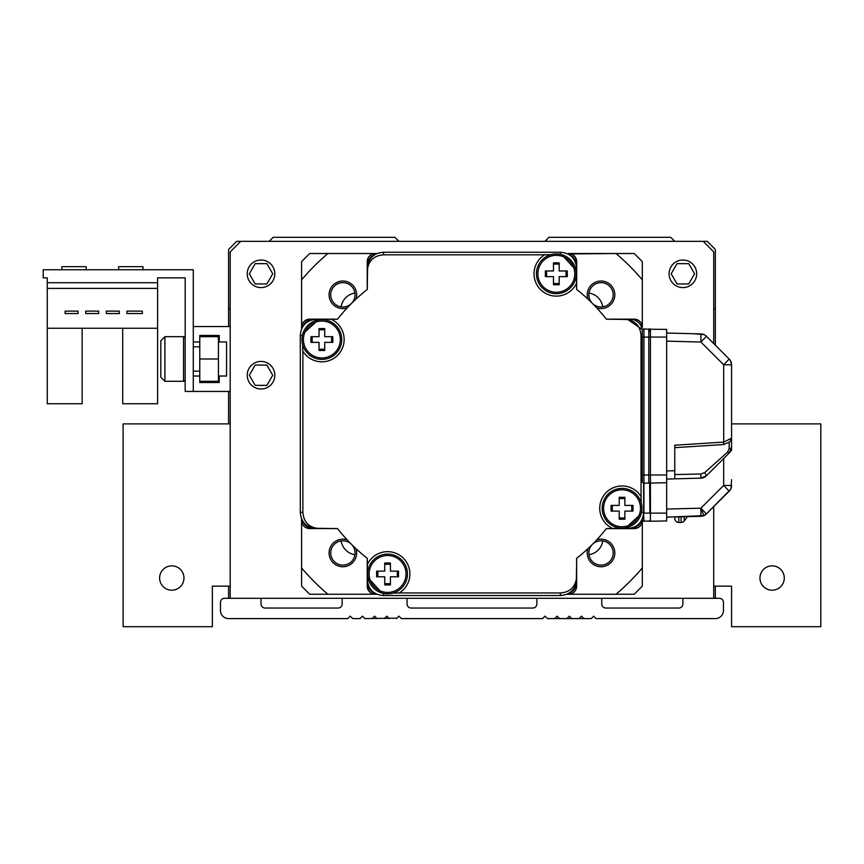 <?xml version="1.0" encoding="UTF-8"?>
<svg xmlns="http://www.w3.org/2000/svg" width="864" height="864" viewBox="0 0 864 864"><rect width="100%" height="100%" fill="white"/><g stroke="black" fill="none" stroke-linecap="round" stroke-linejoin="round"><path stroke-width="1.3" d="M354.931 293.09A16.222 16.222 0 0 0 341.161 306.86M583.913 618.592L581.472 616.162L579.042 618.592L591.214 618.592L593.644 616.162L596.074 618.592L715.338 618.592A8.111 8.111 0 0 0 723.449 610.481L723.449 602.37A4.061 4.061 0 0 0 719.388 598.309L230.202 598.309L230.202 251.899L240.743 241.348L703.166 241.348L713.718 251.899L713.718 343.57M713.718 598.309L713.718 506.639M274.817 375.214A13.792 13.792 0 0 0 261.025 361.422A13.792 13.792 0 0 0 247.234 375.214A13.792 13.792 0 0 0 261.025 389.005A13.792 13.792 0 0 0 274.817 375.214M274.817 273.802A13.792 13.792 0 0 0 261.025 260.01A13.792 13.792 0 0 0 247.234 273.802A13.792 13.792 0 0 0 261.025 287.593A13.792 13.792 0 0 0 274.817 273.802M696.676 273.802A13.792 13.792 0 0 0 682.884 260.01A13.792 13.792 0 0 0 669.092 273.802A13.792 13.792 0 0 0 682.884 287.593A13.792 13.792 0 0 0 696.676 273.802M588.978 554.677A16.222 16.222 0 0 0 602.748 540.907M341.161 540.907A16.222 16.222 0 0 0 354.931 554.677M602.748 306.86A16.222 16.222 0 0 0 588.978 293.09M230.202 598.309L224.521 598.309A4.061 4.061 0 0 0 220.46 602.37L220.46 610.481A8.111 8.111 0 0 0 228.571 618.592L347.836 618.592L350.266 616.162L352.696 618.592L359.996 618.592L362.437 616.162L364.867 618.592L396.911 618.181M546.998 618.181L544.968 616.162L542.538 618.592L401.371 618.592L398.941 616.162L396.511 618.592M228.571 598.309L228.571 586.138M228.571 423.889L228.571 391.435M228.571 326.538L228.571 249.469L236.682 241.348L240.743 241.348M703.166 241.348L707.227 241.348L715.338 249.469L715.338 345.19M715.338 586.138L715.338 598.309M230.202 309.496L228.571 307.876M407.052 598.309L407.052 603.99A4.061 4.061 0 0 0 411.113 608.04L532.796 608.04A4.061 4.061 0 0 0 536.857 603.99L536.857 598.309M342.155 598.309L342.155 603.99A4.061 4.061 0 0 1 338.094 608.04L265.086 608.04A4.061 4.061 0 0 1 261.025 603.99L261.025 598.309M682.884 598.309L682.884 603.99A4.061 4.061 0 0 1 678.823 608.04L605.815 608.04A4.061 4.061 0 0 1 601.754 603.99L601.754 598.309M571.741 618.592L569.311 616.162L566.87 618.592L579.042 618.592M559.57 618.592L557.14 616.162L554.71 618.592L566.87 618.592M547.398 618.592L554.71 618.592M389.21 618.592L386.77 616.162L384.34 618.592M377.039 618.592L374.598 616.162L372.168 618.592M715.338 307.876L713.718 309.496M269.136 241.348L273.197 237.298L394.88 237.298L398.941 241.348M544.968 241.348L549.029 237.298L670.712 237.298L674.773 241.348M688.738 263.66L677.03 263.66L671.177 273.802L677.03 283.943L688.738 283.943L694.591 273.802L688.738 263.66M249.318 273.802L255.172 283.943L266.879 283.943L272.732 273.802L266.879 263.66L255.172 263.66L249.318 273.802M249.318 375.214L255.172 385.355L266.879 385.355L272.732 375.214L266.879 365.072L255.172 365.072L249.318 375.214M731.56 423.889L820.8 423.889L820.8 626.702L731.56 626.702L731.56 586.138L713.718 586.138M230.202 586.138L212.35 586.138L212.35 626.702L123.109 626.702L123.109 423.889L230.202 423.889M772.124 590.198A12.172 12.172 0 0 0 784.296 578.027A12.172 12.172 0 0 0 772.124 565.855A12.172 12.172 0 0 0 759.953 578.027A12.172 12.172 0 0 0 772.124 590.198M171.785 590.198A12.172 12.172 0 0 0 183.956 578.027A12.172 12.172 0 0 0 171.785 565.855A12.172 12.172 0 0 0 159.613 578.027A12.172 12.172 0 0 0 171.785 590.198M122.71 328.255L122.71 403.758L157.594 403.758L157.594 282.722L47.261 282.722L47.261 277.862L43.2 277.862L43.2 269.752L193.288 269.752L193.288 341.95L199.778 341.95L199.778 335.459L219.24 335.459L219.24 341.95L226.552 341.95L226.552 376.024L219.24 376.024L219.24 382.514L199.778 382.514L199.778 376.024L193.288 376.024L193.288 391.435L230.202 391.435M193.288 326.538L230.202 326.538M126.922 311.126L126.922 313.556L142.333 313.556L142.333 311.126L126.922 311.126M157.594 328.255L47.261 328.255L47.261 288.403L157.594 288.403M47.261 282.722L47.261 288.403M82.145 328.255L82.145 403.758L47.261 403.758L47.261 328.255M193.288 391.435L185.177 391.435L185.177 277.862L157.594 277.862L157.594 282.722M193.288 341.95L193.288 376.024M183.546 381.294L183.546 336.679L164.894 336.679L164.894 381.294L183.546 381.294A1.62 1.62 0 0 0 185.177 379.674M183.546 336.679A1.62 1.62 0 0 1 185.177 338.299A1.62 1.62 0 0 0 183.546 336.679A1.62 1.62 0 0 1 185.177 338.299A1.62 1.62 0 0 0 183.546 336.679A1.62 1.62 0 0 1 185.177 338.299A1.62 1.62 0 0 0 183.546 336.679M164.894 336.679L160.834 340.729L160.834 377.244L164.894 381.294M193.288 346.82L199.778 346.82M193.288 371.153L199.778 371.153M199.778 381.294L218.43 381.294L218.43 358.981L199.778 358.981L199.778 341.95M199.778 358.981L199.778 376.024M218.43 358.981L218.43 336.679L199.778 336.679M118.649 269.752L118.649 266.663L142.981 266.663L142.981 269.752M61.862 269.752L61.862 266.663L86.195 266.663L86.195 269.752M106.315 311.126L106.315 313.556L119.297 313.556L119.297 311.126L106.315 311.126M85.709 311.126L85.709 313.556L98.69 313.556L98.69 311.126L85.709 311.126M78.084 311.126L65.102 311.126L65.102 313.556L78.084 313.556L78.084 311.126M185.177 277.862L157.594 277.862M367.222 289.516L367.222 261.63A8.111 8.111 0 0 1 375.332 253.519L327.91 253.519A223.096 223.096 0 0 0 301.59 279.85L301.59 329.108L301.59 261.63L309.701 253.519L375.419 253.519A8.111 8.111 0 0 0 367.297 261.63L367.297 289.451A170.37 170.37 0 0 0 337.522 319.237L318.935 319.237L302.756 334.055M606.323 319.151L634.208 319.151A8.111 8.111 0 0 1 642.319 327.262L642.319 261.63L634.208 253.519L568.49 253.519A8.111 8.111 0 0 1 576.612 261.63L576.612 283.1A22.313 22.313 0 0 1 534.859 279.893A22.313 22.313 0 0 1 544.612 254.815L383.53 254.815C373.529 255.636 368.118 261.047 367.297 271.037L367.297 268.456C368.118 258.455 373.529 253.055 383.53 252.234L560.38 252.234L560.38 254.34M576.644 558.284L576.644 586.138A8.111 8.111 0 0 1 568.577 594.248L616 594.259A223.096 223.096 0 0 1 616 594.259L580.662 594.248L634.208 594.248L642.319 586.138L642.319 519.62A1.62 1.62 0 0 0 643.939 521.24A1.62 1.62 180 0 1 642.319 519.62L642.319 519.62A1.62 1.62 0 0 0 643.939 521.24A1.62 1.62 180 0 1 642.319 519.62L642.319 520.43A8.111 8.111 0 0 1 634.208 528.541L612.749 528.541A22.313 22.313 0 0 1 622.037 485.946A22.313 22.313 0 0 1 641.034 496.552L641.034 335.459C640.213 325.458 634.802 320.058 624.802 319.237L606.388 319.237A170.37 170.37 0 0 0 576.612 289.451L576.612 268.456C575.791 258.455 570.38 253.055 560.38 252.234M301.59 532.602L301.59 586.138L309.701 594.248L375.419 594.248A8.111 8.111 0 0 1 367.297 586.138L367.297 564.678A22.313 22.313 0 0 1 409.05 567.886A22.313 22.313 0 0 1 399.298 592.963L560.38 592.963C570.38 592.142 575.791 586.732 576.612 576.731L576.612 558.317A170.37 170.37 0 0 0 606.388 528.541A24.343 24.343 0 0 0 606.55 528.617M613.192 552.96A12.172 12.172 0 0 0 592.423 544.352A12.172 12.172 0 0 0 601.031 565.132A12.172 12.172 0 0 0 613.192 552.96M355.05 552.96A12.172 12.172 0 0 0 338.224 541.717A12.172 12.172 0 0 0 342.878 565.132A12.172 12.172 0 0 0 355.05 552.96M613.192 294.818A12.172 12.172 0 0 0 601.031 282.647A12.172 12.172 0 0 0 592.423 303.415A12.172 12.172 0 0 0 613.192 294.818M355.05 294.818A12.172 12.172 0 0 0 342.878 282.647A12.172 12.172 0 0 0 338.224 306.061A12.172 12.172 0 0 0 355.05 294.818M606.55 319.151A24.343 24.343 0 0 0 606.366 319.205L636.703 319.626M307.206 319.626L337.554 319.194A24.343 24.343 0 0 0 337.36 319.151M302.702 344.779L302.702 350.935A22.313 22.313 0 0 0 302.886 351.227L302.886 512.32C303.707 522.31 309.107 527.72 319.108 528.541L337.522 528.541A170.37 170.37 0 0 0 367.297 558.317L367.297 579.323C368.118 589.313 373.529 594.724 383.53 595.544L383.53 593.428M302 324.81L301.59 327.348A8.111 8.111 0 0 1 309.701 319.237L331.16 319.237A22.313 22.313 0 0 1 321.872 361.822A22.313 22.313 0 0 1 302.886 351.227L302.702 350.935M576.612 576.731L576.612 582.088A12.172 12.172 0 0 1 567.659 593.816A12.172 12.172 0 0 0 576.612 582.088L576.612 558.317A170.37 170.37 0 0 0 606.388 528.541L627.383 528.541C637.384 527.72 642.794 522.31 643.615 512.32L641.498 512.32M313.762 319.237A12.172 12.172 0 0 0 302.022 328.18A12.172 12.172 0 0 1 313.762 319.237L318.935 319.237M316.526 319.237C306.526 320.058 301.115 325.458 300.294 335.459L302.411 335.459M319.108 528.541L316.526 528.541C306.526 527.72 301.115 522.31 300.294 512.32L300.294 335.459M301.59 518.67L301.59 520.43A8.111 8.111 0 0 0 309.701 528.541L337.522 528.541A170.37 170.37 0 0 0 367.297 558.317A170.37 170.37 0 0 1 337.522 528.541L313.762 528.541A12.172 12.172 0 0 1 302.022 519.588A12.172 12.172 0 0 0 313.762 528.541L316.526 528.541M367.297 582.088A12.172 12.172 0 0 0 376.25 593.816A12.172 12.172 0 0 1 367.297 582.088L367.297 579.323M399.006 593.136A22.313 22.313 0 0 0 399.298 592.963L392.85 593.136M382.126 593.082L367.297 576.914M576.612 579.323C575.791 589.313 570.38 594.724 560.38 595.544L383.53 595.544M643.615 483.073L643.615 512.32M642.319 315.176L642.319 327.348A8.111 8.111 0 0 0 634.208 319.237L606.388 319.237A170.37 170.37 0 0 0 576.612 289.451A170.37 170.37 0 0 1 606.388 319.237L630.148 319.237A12.172 12.172 0 0 1 641.887 328.18A12.172 12.172 0 0 0 630.148 319.237L606.388 319.237L627.383 319.237L642.578 329.724M561.784 254.696L576.612 270.864L576.612 268.456M551.059 254.632L544.612 254.815A22.313 22.313 0 0 1 544.914 254.632M576.612 265.691L576.612 283.1L576.612 265.691A12.172 12.172 0 0 0 567.659 253.951A12.172 12.172 0 0 1 576.612 265.691L576.612 270.864M624.802 319.237L627.383 319.237M641.207 496.843A22.313 22.313 0 0 0 641.034 496.552L641.207 502.999M641.466 459.583L641.39 451.472L641.466 459.583M642.125 350.87L641.704 456.343L642.125 350.87M641.153 513.724L624.985 528.541L627.383 528.541M630.148 528.541A12.172 12.172 0 0 0 641.887 519.588A12.172 12.172 0 0 1 630.148 528.541L624.985 528.541M367.297 271.037L367.297 268.456M684.18 516.726L684.18 521.035A28.404 28.404 0 0 0 687.269 516.64M674.773 516.974L674.773 518.4A4.061 4.061 0 0 0 678.823 522.461L681.102 522.461A4.061 4.061 0 0 0 684.18 521.035M649.89 329.238L666.662 329.389L666.662 520.96L650.43 521.24L650.43 328.968L648.81 328.968L650.43 330.588L648.81 332.219M650.43 502.578C650.43 516.704 650.43 516.704 650.43 502.578M692.194 478.386L700.909 478.159L706.439 475.783L704.776 472.522L727.531 452.174L729.184 453.038L706.439 475.783A8.111 8.111 -179.7 0 1 700.909 478.159L666.662 479.056L666.662 509.047L700.898 508.183L700.909 516.283A8.111 8.111 0 0 0 703.901 515.635L700.866 508.302M666.662 418.921L666.662 420.034M666.662 421.038L666.662 426.816M730.447 489.521L706.439 513.918L727.758 492.588M729.734 490.558L730.436 489.542M731.311 487.436L731.462 486.713M731.56 450.533L731.56 447.314M703.004 515.959L704.797 515.182L703.004 515.959M706.903 513.443L703.901 515.635A8.111 8.111 0 0 0 706.439 513.918L700.898 508.183L723.665 485.428L729.184 491.162A8.111 8.111 0 0 0 731.56 485.428L723.665 485.428L723.665 458.557M703.901 515.635L666.662 517.18M556.33 293.674A19.872 19.872 0 0 1 536.447 273.802A19.872 19.872 0 0 1 556.33 253.93A19.872 19.872 0 0 0 536.447 273.802A19.872 19.872 0 0 0 556.33 293.674A19.872 19.872 0 0 0 576.202 273.802A19.872 19.872 0 0 0 556.33 253.93L556.33 253.93A19.872 19.872 0 0 1 576.202 273.802A19.872 19.872 0 0 1 556.33 293.674A19.872 19.872 0 0 1 536.447 273.802A19.872 19.872 0 0 1 556.33 253.93A19.872 19.872 0 0 1 576.202 273.802A19.872 19.872 0 0 1 556.33 293.674M556.33 255.344A18.457 18.457 0 0 0 537.872 273.802A18.457 18.457 0 0 0 556.33 292.259A18.457 18.457 0 0 0 574.787 273.802A18.457 18.457 0 0 0 556.33 255.344M553.489 284.753L559.17 284.753L559.17 276.642L567.281 276.642L567.281 270.961L559.17 270.961L559.17 262.85L553.489 262.85L553.489 270.961L545.378 270.961L545.378 276.642L553.489 276.642L553.489 284.753L553.489 276.642M567.281 276.642L567.281 270.961L559.17 270.961L559.17 262.85L553.489 262.85L553.489 270.961L545.378 270.961L545.378 276.642M559.17 284.753L559.17 276.642M387.58 554.094A19.872 19.872 0 0 0 367.708 573.977A19.872 19.872 0 0 0 387.58 593.849A19.872 19.872 0 0 0 407.462 573.977A19.872 19.872 0 0 0 387.58 554.094A19.872 19.872 0 0 0 367.708 573.977A19.872 19.872 0 0 0 387.58 593.849A19.872 19.872 0 0 0 407.462 573.977A19.872 19.872 0 0 0 387.58 554.094M387.58 555.52A18.457 18.457 0 0 0 369.133 573.977A18.457 18.457 0 0 0 387.58 592.423A18.457 18.457 0 0 0 406.037 573.977A18.457 18.457 0 0 0 387.58 555.52M384.739 584.928L390.42 584.928L390.42 576.806L398.531 576.806L398.531 571.136L390.42 571.136L390.42 563.015L384.739 563.015L384.739 571.136L376.628 571.136L376.628 576.806L384.739 576.806L384.739 584.928L384.739 576.806M390.42 584.928L390.42 576.806M398.531 576.806L398.531 571.136L390.42 571.136L390.42 563.015L384.739 563.015L384.739 571.136L376.628 571.136M376.25 253.951A12.172 12.172 0 0 0 367.297 265.691A12.172 12.172 0 0 1 376.25 253.951M367.297 265.691L367.297 289.451A170.37 170.37 0 0 0 337.522 319.237A170.37 170.37 0 0 1 367.297 289.451A170.37 170.37 0 0 0 337.522 319.237A170.37 170.37 0 0 1 367.297 289.451A170.37 170.37 0 0 0 337.522 319.237M576.612 582.088L576.612 558.317A170.37 170.37 0 0 0 606.388 528.541A170.37 170.37 0 0 1 576.612 558.317L576.612 586.138A8.111 8.111 0 0 1 568.49 594.248L580.662 594.259M384.739 583.708L390.42 583.708M397.321 576.806L397.321 571.136M390.42 564.235L384.739 564.235M377.849 571.136L377.849 576.806M319.032 349.25L324.713 349.25M331.603 342.36L331.603 336.679M324.713 329.778L319.032 329.778M312.131 336.679L312.142 342.36M553.489 283.543L559.17 283.543M566.06 276.642L566.06 270.961M559.17 264.071L553.489 264.071M546.588 270.961L546.588 276.642M619.196 517.99L624.877 518M631.778 511.099L631.778 505.418M624.877 498.528L619.196 498.528M612.306 505.418L612.306 511.099M576.612 289.451A170.37 170.37 0 0 1 606.388 319.237L630.148 319.237M309.701 528.541L313.762 528.541M606.323 528.617L634.208 528.617A8.111 8.111 0 0 0 642.319 520.506L642.319 567.929A223.096 223.096 0 0 1 616 594.248L566.73 594.259M337.554 528.584L309.701 528.584A8.111 8.111 0 0 1 301.59 520.506L301.59 567.929A223.096 223.096 0 0 0 327.91 594.248A223.096 223.096 0 0 1 327.91 594.248L375.332 594.248A8.111 8.111 0 0 1 367.222 586.138L367.222 558.263M363.247 253.519L377.179 253.519L372.881 253.93M642.319 327.348L642.319 279.85A223.096 223.096 0 0 0 616 253.519L571.028 253.93M576.212 588.643L576.688 558.263M596.776 539.838A13.792 13.792 0 0 1 614.822 552.96A13.792 13.792 0 0 1 601.031 566.752A13.792 13.792 0 0 1 587.909 548.705M606.388 528.541A170.37 170.37 0 0 1 576.612 558.317L576.612 586.138M636.703 528.142L606.355 528.584M634.208 528.541L612.749 528.541M309.701 319.237L331.16 319.237M367.297 289.451L367.297 261.63M375.419 253.519L377.179 253.519M576.612 261.63L576.612 283.1M606.388 319.237L634.208 319.237M377.179 594.248L375.376 594.248L377.179 594.248M367.297 586.138L367.297 564.678M367.697 588.643L367.265 558.284M568.49 594.248L571.028 593.849M372.881 593.849L375.419 594.248M307.206 528.142L337.586 528.617M356 548.705A13.792 13.792 0 0 1 342.878 566.752A13.792 13.792 0 0 1 329.087 552.96A13.792 13.792 0 0 1 347.134 539.838M301.59 520.474L302 522.968M337.586 319.151L309.701 319.151A8.111 8.111 0 0 0 301.59 327.262M347.134 307.93A13.792 13.792 0 0 1 329.087 294.818A13.792 13.792 0 0 1 342.878 281.027A13.792 13.792 0 0 1 356 299.074M367.265 289.483L367.697 259.135M568.577 253.519A8.111 8.111 0 0 1 576.688 261.63L576.644 289.483L576.212 259.135M587.909 299.074A13.792 13.792 0 0 1 601.031 281.027A13.792 13.792 0 0 1 614.822 294.818A13.792 13.792 0 0 1 596.776 307.93M642.319 327.305L641.909 324.81M622.037 488.387A19.872 19.872 0 0 0 602.165 507.946A19.872 19.872 0 0 0 622.037 528.131A19.872 19.872 0 0 0 641.92 508.259A19.872 19.872 0 0 0 622.037 488.387A19.872 19.872 0 0 1 641.92 508.259A19.872 19.872 0 0 1 622.037 528.131L621.41 528.131A19.872 19.872 0 0 0 641.92 508.259A19.872 19.872 0 0 0 622.037 488.387A19.872 19.872 0 0 0 602.165 507.946A19.872 19.872 0 0 0 621.41 528.131M622.037 489.802A18.457 18.457 0 0 0 603.58 508.259A18.457 18.457 0 0 0 622.037 526.716A18.457 18.457 0 0 0 640.494 508.259A18.457 18.457 0 0 0 622.037 489.802M619.196 519.21L624.877 519.21L624.877 511.099L632.988 511.099L632.988 505.418L624.877 505.418L624.877 497.308L619.196 497.308L619.196 505.418L611.086 505.418L611.086 511.099L619.196 511.099L619.196 519.21L619.196 511.099M632.988 505.418L624.877 505.418L624.877 497.308L619.196 497.308L619.196 505.418L611.086 505.418L611.086 511.099M624.877 519.21L624.877 511.099M321.872 319.637A19.872 19.872 0 0 0 301.99 339.52A19.872 19.872 0 0 0 321.872 359.392A19.872 19.872 0 0 0 341.744 339.52A19.872 19.872 0 0 0 321.872 319.637A19.872 19.872 0 0 0 301.99 339.52A19.872 19.872 0 0 0 321.872 359.392M321.872 321.062A18.457 18.457 0 0 0 303.415 339.52A18.457 18.457 0 0 0 321.872 357.966A18.457 18.457 0 0 0 340.33 339.52A18.457 18.457 0 0 0 321.872 321.062M319.032 350.471L324.713 350.471L324.713 342.36L332.824 342.36L332.824 336.679L324.713 336.679L324.713 328.568L319.032 328.568L319.032 336.679L310.921 336.679L310.921 342.36L319.032 342.36L319.032 350.471L319.032 342.36M324.713 350.471L324.713 342.36M332.824 342.36L332.824 336.679L324.713 336.679L324.713 328.568L319.032 328.568L319.032 336.679L310.921 336.679M674.773 474.552L700.909 474.001L700.909 478.159L674.773 478.84L674.773 445.23L723.665 442.098L731.56 438.21L731.56 364.781L723.665 364.781L729.184 359.046L706.439 336.29A8.111 8.111 0 0 0 700.909 333.925L700.909 342.036L706.439 336.29A8.111 8.111 0 0 0 705.013 335.156M666.662 333.029L680 333.374M683.802 333.472L692.183 333.698M693.306 333.72L703.901 334.573A8.111 8.111 0 0 0 702.842 334.206M715.219 345.082L729.184 359.046A8.111 8.111 0 0 1 731.56 364.781A8.111 8.111 0 0 0 730.933 361.649M730.447 360.677L729.788 359.716M731.56 367.232C731.56 372.438 731.56 372.438 731.56 367.232M729.896 359.856L730.458 360.698M731.56 438.21L731.56 447.304A8.111 8.111 179.9 0 1 729.184 453.038L731.56 447.304A2.43 1.274 180 0 1 729.173 448.567L729.184 442.368M731.56 447.304A8.111 8.111 179.9 0 1 729.184 453.038L706.439 475.783L729.184 453.038L731.56 447.304L731.56 433.307A8.111 5.065 180 0 0 731.56 433.307M731.56 367.708L731.56 399.503M650.43 483.106L666.662 482.684M674.773 445.23L674.773 446.807L674.773 445.23M666.662 470.945L674.773 470.729L674.773 446.807M727.531 452.174L729.173 448.567M683.489 478.613L677.149 478.775M700.909 474.001L704.776 472.522M650.43 481.486A1.62 1.62 0 0 1 648.81 483.106A1.62 1.62 0 0 0 650.43 481.486A1.62 1.62 0 0 1 648.81 483.106L643.939 483.106A1.62 1.62 0 0 1 642.319 481.486L642.319 481.486A1.62 1.62 0 0 0 643.939 483.106L643.939 513.13L649.89 513.13L649.652 482.868M642.319 330.588L642.319 337.079L642.319 330.588A1.62 1.62 0 0 1 643.939 328.968A1.62 1.62 0 0 0 642.319 330.588A1.62 1.62 0 0 1 643.939 328.968L647.633 329.141M666.662 337.079L648.81 337.079L648.81 328.968M643.939 328.968L643.939 337.079L642.319 337.079L642.319 481.486L642.319 474.995L648.81 474.995L648.81 337.079L643.939 337.079L643.939 483.106M701.168 516.283L674.46 516.974M650.009 482.576L649.89 513.13M650.43 520.43L650.43 513.13L666.662 513.13M643.594 513.13L643.939 521.24L649.89 520.97L650.43 519.62A1.62 1.62 -179.8 0 1 648.81 521.24L648.81 521.014M302.886 512.32L300.294 512.32M560.38 592.963L560.38 595.544M383.53 254.815L383.53 252.234M641.034 335.459L642.319 335.459M681.102 516.802L681.102 522.461M678.823 522.461L678.823 516.866M705.596 514.652A8.111 8.111 0 0 1 704.819 515.171A8.111 8.111 0 0 0 705.672 514.588M573.286 592.693L575.068 590.9M638.96 526.997L640.753 525.215M641.909 522.968L642.319 520.474M304.949 320.771L303.156 322.564M303.156 525.215L304.949 526.997M368.842 590.9L370.624 592.693M370.624 255.085L368.842 256.878M575.068 256.878L573.286 255.085M640.753 322.564L638.96 320.771M674.881 447.66L723.74 444.528L723.665 364.781L700.909 342.036L666.662 341.14M666.662 474.995L648.81 474.995L648.81 483.106M729.194 442.357L729.194 448.567M731.56 479.725L731.052 488.257M723.308 497.038L729.184 491.162A8.111 8.111 0 0 0 730.955 488.516M728.266 492.091L729.184 491.162M728.082 357.944L714.463 344.315M711.104 340.967L706.439 336.29M731.56 364.705L731.128 362.156M731.56 367.805L731.56 371.174M730.361 360.526L731.549 364.327M730.955 361.692A8.111 8.111 0 0 0 729.184 359.046M723.74 444.528L729.788 441.828L731.56 438.296M674.773 333.234L700.909 333.925A8.111 8.111 0 0 1 702.713 334.174M704.894 335.092A8.111 8.111 0 0 0 703.901 334.573"/></g></svg>
